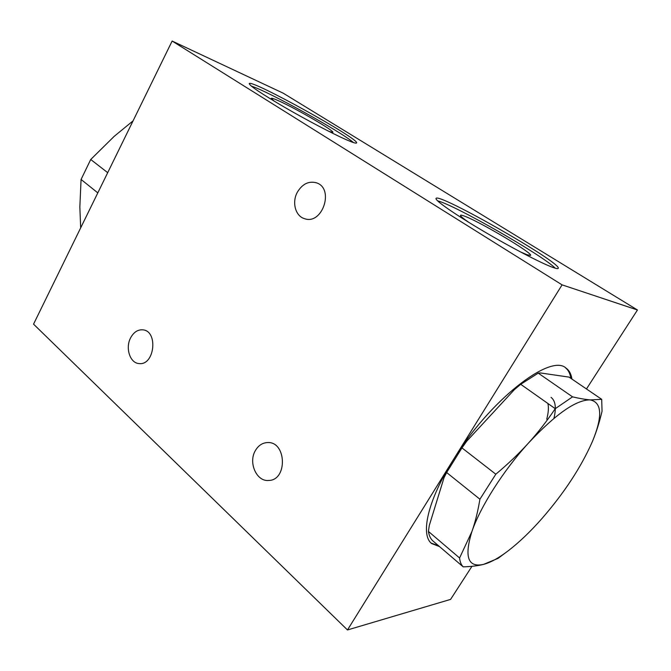 <?xml version="1.0" encoding="UTF-8"?>
<svg xmlns="http://www.w3.org/2000/svg" width="671" height="671" viewBox="0 0 671 671"><rect width="100%" height="100%" fill="white"/><g stroke="black" fill="none" stroke-linecap="round" stroke-linejoin="round"><path stroke-width="1.01" d="M255.45 450.451C258.452 445.418 262.478 442.793 267.536 442.558C286.475 441.258 287.809 480.251 268.71 480.47C256.465 481.837 248.044 462.361 255.45 450.451M130.702 337.672C133.789 332.137 137.798 329.52 142.747 329.838C158.431 330.795 154.699 365.72 139.115 363.565C129.973 363.263 125.049 347.821 130.702 337.672M297.429 192.065C302.436 183.896 308.761 180.809 316.385 182.806C334.678 188.392 322.441 225.246 304.567 218.679C295.357 216.196 291.659 202.156 297.429 192.065M439.497 546.571L431.646 543.56C420.222 534.821 427.737 500.574 452.799 460.583L562.08 284.865L637.45 309.994L283.221 93.185L172.137 41.04L33.55 324.143L347.477 629.96L452.799 460.583C489.167 400.721 550.329 353.214 565.93 368.027C569.193 370.291 571.189 373.973 571.927 379.073M570.828 378.327C570.132 373.521 568.303 369.973 565.351 367.658M431.151 543.099L438.482 545.699M471.948 566.316L450.593 599.396L347.477 629.96M637.45 309.994L586.462 388.962M353.424 142.546C341.396 131.868 267.385 90.904 251.34 86.123M328.958 131.407L332.875 132.397C334.821 131.113 296.523 108.819 279.052 101.002C274.221 98.805 271.629 97.924 271.26 98.343L274.246 101.187M345.674 139.442C332.17 133.462 306.353 119.899 284.554 107.259C261.447 93.705 249.679 85.829 249.243 83.615C250.711 78.775 360.386 139.501 356.561 142.957C356.142 143.628 352.518 142.453 345.674 139.442M555.244 268.19C542.805 255.349 454.041 204.647 437.593 200.855M519.924 251.65L527.02 254.745L530.602 255.425C533.235 253.428 481.166 222.47 465.137 216.381C462.327 215.257 460.776 214.896 460.499 215.29C460.197 216.003 463.015 218.385 468.945 222.453M552.686 267.352C541.178 263.217 509.985 246.936 481.879 230.262C453.713 213.579 434.691 200.184 436.041 198.44C437.668 192.015 562.189 263.116 558.238 268.35C557.895 268.903 556.041 268.568 552.686 267.352M562.08 284.865L172.137 41.04M80.671 227.88L79.841 206.97L81.074 179.459L97.807 192.879M107.696 172.673L90.728 159.497L114.221 136.322L133.051 120.881M81.074 179.459L90.728 159.497M428.417 531.424C429.054 535.475 430.463 538.57 432.644 540.709L463.191 566.852C471.201 566.609 477.978 565.796 483.514 564.395C467.913 567.809 464.064 556.821 471.956 531.432L459.585 557.987L428.417 531.424L429.289 525.468L444.026 477.71L446.634 472.527L479.916 499.216C477.903 511.319 475.244 522.055 471.956 531.432C480.302 506.915 503.284 470.681 528.446 443.086C518.935 453.596 508.064 463.971 495.819 474.212L461.958 447.901L466.773 441.149L514.405 389.608L520.713 384.298L555.244 408.689C546.899 421.103 537.966 432.569 528.446 443.086C555.647 414.066 576.23 399.673 590.203 399.899C601.921 402.399 602.759 416.012 592.719 440.746L592.719 440.738C596.343 432.032 599.455 422.218 602.038 411.289L601.702 399.329L590.203 399.899C585.59 399.539 579.71 398.524 572.548 396.863L538.234 373.135L540.49 372.959L569.05 377.11L601.702 399.329M483.514 564.395L498.092 558.347L508.853 550.304C499.098 557.836 490.652 562.533 483.514 564.395M446.634 472.527L461.958 447.901M520.713 384.298L538.234 373.135M495.819 474.212L479.916 499.216M572.548 396.863L555.244 408.689M459.585 557.987C459.996 561.921 461.203 564.881 463.191 566.852M592.719 440.746L592.25 441.862C580.977 467.393 564.152 493.026 541.774 518.742C530.551 531.449 519.58 541.967 508.853 550.304M553.927 418.36C556.469 407.809 555.513 400.813 551.067 397.366M547.897 403.497C548.819 407.54 548.442 412.766 546.748 419.182"/></g></svg>
